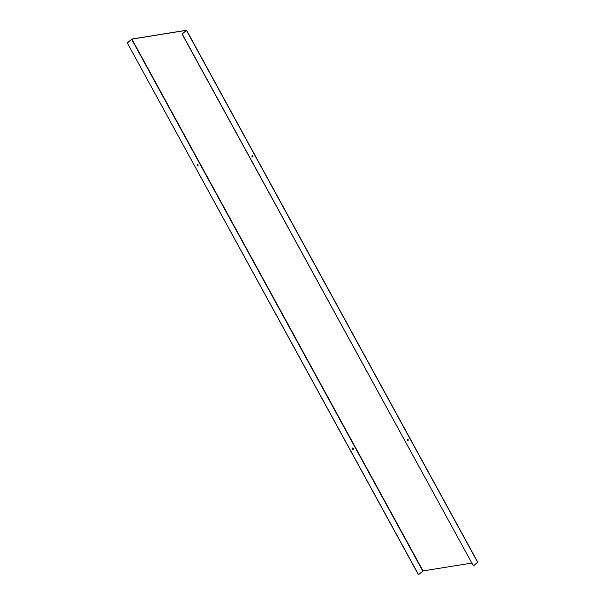 <?xml version="1.0" encoding="UTF-8"?>
<svg xmlns="http://www.w3.org/2000/svg" width="605" height="605" viewBox="0 0 605 605"><rect width="100%" height="100%" fill="white"/><g stroke="black" fill="none" stroke-linecap="round" stroke-linejoin="round"><path stroke-width="0.91" d="M353.214 449.311A0.62 0.469 80.9 0 0 353.305 448.456L353.191 448.267A0.62 0.469 80.9 0 0 352.443 448.918L352.549 449.114A0.62 0.469 80.9 0 0 353.214 449.311M352.957 449.402A0.62 0.469 80.9 0 0 353.161 448.479L353.055 448.282A0.62 0.469 80.9 0 0 352.654 447.995M408.042 440.493A0.62 0.469 80.9 0 0 408.133 439.638L408.027 439.449A0.62 0.469 80.9 0 0 407.278 440.107L407.384 440.296A0.62 0.469 80.9 0 0 408.042 440.493M407.483 439.177A0.62 0.469 -99.1 0 1 407.891 439.464L407.997 439.661A0.62 0.469 -99.1 0 1 407.785 440.584M197.933 165.679A0.62 0.469 80.9 0 0 198.016 164.832L197.911 164.636A0.62 0.469 80.9 0 0 197.162 165.294L197.268 165.49A0.62 0.469 80.9 0 0 197.933 165.679M197.676 165.778A0.62 0.469 80.9 0 0 197.88 164.855L197.774 164.658A0.62 0.469 80.9 0 0 197.374 164.371M252.761 156.861A0.62 0.469 80.9 0 0 252.852 156.014L252.746 155.818A0.62 0.469 80.9 0 0 251.998 156.476L252.103 156.672A0.62 0.469 80.9 0 0 252.761 156.861M252.202 155.553A0.62 0.469 -99.1 0 1 252.61 155.84L252.716 156.037A0.62 0.469 -99.1 0 1 252.504 156.96M418.577 574.727L127.292 42.947L418.441 574.75L423.046 570.916L471.719 563.089M127.292 42.947L132.019 39L186.446 30.25L182.12 34.13L186.325 30.454M127.428 42.925L131.89 39.113L186.317 30.363M186.514 30.379L477.617 562.234L473.412 565.909L182.256 34.107M473.412 565.909L182.12 34.13M423.046 570.916L131.89 39.113M422.782 571.052L131.625 39.249M477.617 562.234L186.461 30.431M477.708 562.075L186.559 30.273"/></g></svg>
